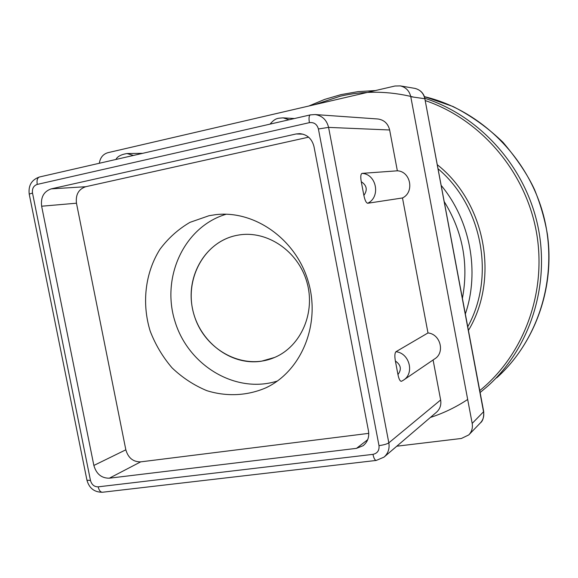 <?xml version="1.0" encoding="UTF-8"?>
<svg xmlns="http://www.w3.org/2000/svg" width="578" height="578" viewBox="0 0 578 578"><rect width="100%" height="100%" fill="white"/><g stroke="black" fill="none" stroke-linecap="round" stroke-linejoin="round"><path stroke-width="0.87" d="M236.987 235.325L238.83 235C267.18 230.239 297.959 251.011 306.788 281.746C315.884 312.402 301.095 346.338 274.615 357.442C243.396 371.076 204.554 350.131 194.208 315.378C183.204 280.836 203.514 241.647 236.987 235.325L238.83 235C267.18 230.239 297.959 251.011 306.788 281.746C315.884 312.402 301.095 346.338 274.615 357.442L261.516 361.192C230.492 366.069 198.688 341.244 192.416 308.284C185.704 275.403 206.006 241.243 236.987 235.325M401.443 381.292L403.263 380.281L401.443 381.292C400.055 381.372 398.892 379.132 397.953 374.573L395.381 361.026C394.543 356.185 394.731 353.093 395.93 351.727L427.987 332.95C440.465 334.055 445.248 352.732 434.642 358.916L403.704 379.977M361.272 181.723C360.434 176.868 360.686 174.086 362.016 173.378L397.353 170.806C410.712 171.348 414.657 192.286 402.483 197.958L367.702 203.261C366.163 202.878 364.884 200.27 363.88 195.443L361.272 181.723C366.828 185.35 367.702 189.924 363.88 195.443M377.463 118.96L377.969 118.996C384.168 119.949 388.055 123.613 389.644 129.985L397.353 170.806M433.088 359.971L440.646 399.976C441.419 404.99 440.002 409.094 436.397 412.309L384.356 456.837M402.483 197.958L427.987 332.95M483.707 411.615L472.183 423.414L410.777 96.714C409.39 90.869 405.9 87.256 400.308 85.898L394.998 86.006L107.913 152.686C103.057 154.124 100.196 157.649 99.337 163.263M367.687 439.699L356.503 448.355L109.336 478.194L140.678 461.865C133.15 461.959 128.208 457.942 125.838 449.807L76.469 203.21C75.501 194.678 78.586 189.179 85.71 186.716L308.601 137.167M125.838 449.807L93.86 465.449C96.345 474.003 101.504 478.252 109.336 478.194M93.86 465.449L41.638 206.216L76.469 203.21M85.71 186.716L51.189 188.876C43.784 191.463 40.605 197.243 41.638 206.216M51.189 188.876L296.095 133.966L302.937 134.139M356.503 448.355L363.143 445.696C367.644 442.011 369.421 437.084 368.475 430.913L313.991 146.602C311.997 138.821 307.272 134.501 299.823 133.641L296.095 133.966M396.775 446.209L461.41 438.464L468.787 434.909C471.778 431.744 472.905 427.908 472.183 423.414M368.757 433.363L140.678 461.865M209.019 215.717L215.565 214.676C254.537 209.922 296.059 239.205 308.298 281.71C320.855 324.128 301.579 370.939 266.155 387.708C247.377 395.887 226.583 396.833 206.837 390.663C194.013 385.331 182.431 377.737 172.092 367.897C162.736 356.98 155.439 344.726 150.193 331.143C141.61 303.313 145.129 272.83 159.947 249.299C168.22 238.208 178.226 229.228 189.96 222.357L209.019 215.717M277.418 381.01C235.766 394.326 188.168 365.571 174.917 321.209C161.009 277.05 184.295 226.547 226.244 214.214M424.469 96.656C480.39 109.95 528.697 157.469 543.775 216.475C558.825 275.496 539.187 339.85 496.661 377.875C534.881 343.556 555.075 288.162 547.373 234.148C544.686 218.845 540.401 203.991 534.527 189.591C527.743 174.91 517.223 159.145 502.983 142.296C487.955 127.76 471.308 115.831 453.044 106.518L424.469 96.656M480.13 392.534L487.651 386.198C529.932 348.353 550.531 285.077 537.764 225.593C524.925 166.146 479.762 116.106 424.967 98.339M314.49 104.705L340.298 96.194C364.436 90.616 388.922 90.934 413.747 97.14M425.401 100.623C480.499 119.321 525.149 171.052 536.283 231.373C547.366 291.717 524.073 354.682 479.762 390.591M467.681 399.47C455.955 407.208 443.521 413.205 430.372 417.46M468.469 330.356C499.515 278.849 485.513 202.856 437.445 164.846M438.196 168.884C482.42 206.31 495.462 276.992 467.783 326.678M465.384 313.868C479.754 271.573 470.297 220.579 441.339 185.61M444.381 201.867C462.776 231.886 468.794 264.002 462.443 298.205M395.381 361.026C400.944 364.863 401.804 369.378 397.953 374.573M403.263 380.281C414.809 373.561 409.535 353.014 395.93 351.727M367.702 203.261C380.938 197.047 376.574 173.992 362.016 173.378M133.453 155.439L127.001 153.538C121.077 154.514 117.392 156.486 115.961 159.456M289.072 119.754L283.141 117.861C278.018 118.338 275.489 117.695 270.071 124.118M440.646 399.976L388.828 442.856L328.579 127.391L389.644 129.985M483.569 411.948C484.263 416.261 483.172 419.939 480.296 422.988C482.796 421.174 483.938 417.395 483.714 411.652L424.852 98.737L483.569 411.948M414.289 88.282L414.787 88.362C420.17 89.669 423.53 93.13 424.852 98.737L410.777 96.714M372.962 454.351L98.166 486.842C99.033 490.404 100.471 492.203 102.472 492.246L376.256 460.435L384.009 457.133C388.134 453.455 389.745 448.694 388.828 442.856C387.007 444.041 383.734 444.966 379.002 445.638C379.45 450.435 377.434 453.347 372.962 454.351C373.8 458.217 374.884 460.247 376.22 460.435L376.278 460.428M98.166 486.842C94.279 486.857 91.714 484.732 90.471 480.47L86.946 480.202M90.471 480.47L32.513 193.066L29.211 194.085L86.96 480.26C89.258 488.302 94.431 492.29 102.472 492.246M32.513 193.066C31.992 188.587 33.575 185.697 37.245 184.404C36.624 180.379 37.332 177.916 39.383 177.013L39.521 176.984M37.245 184.404L309.403 122.652C308.681 118.223 308.992 115.629 310.335 114.885L310.639 114.856M309.403 122.652C314.02 122.11 317.019 124.212 318.406 128.966L328.579 127.391C326.714 119.935 322.221 115.658 315.097 114.552L310.335 114.885L39.42 177.005C31.617 179.787 28.214 185.48 29.211 194.085M318.406 128.966L379.002 445.638M375.36 90.565L358.028 91.627L341.034 94.611L324.59 99.43L308.862 106.012M294.433 118.526L283.141 117.861M142.658 153.329L127.001 153.538M425.068 98.845C423.826 93.311 420.401 89.814 414.787 88.362L400.308 85.898M377.969 118.996L315.097 114.552M469.054 434.627L480.296 422.988M363.143 445.696L363.504 445.414M266.155 387.708L268.271 386.639"/></g></svg>
